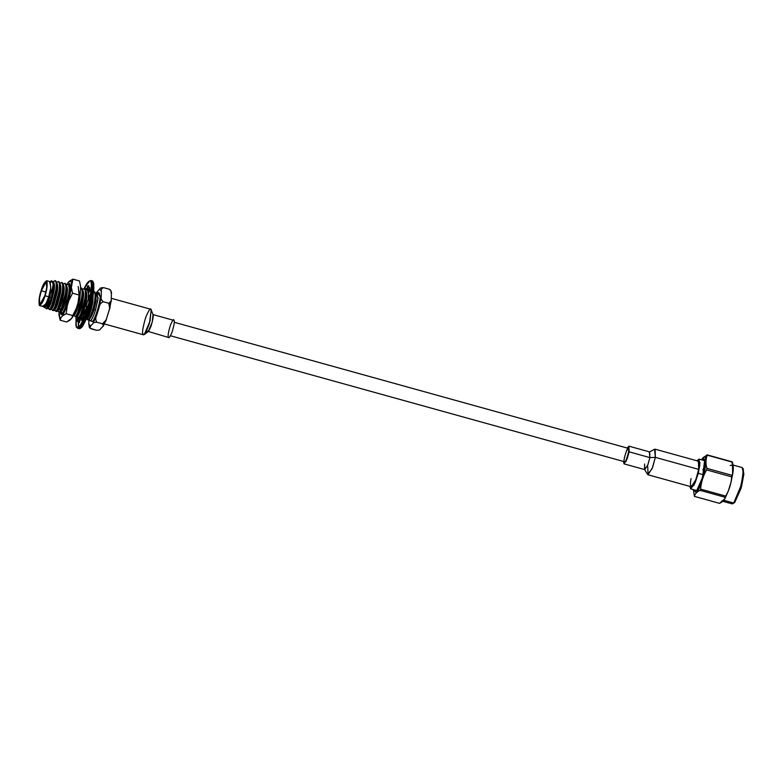 <?xml version="1.0" encoding="UTF-8"?>
<svg xmlns="http://www.w3.org/2000/svg" width="783" height="783" viewBox="0 0 783 783"><rect width="100%" height="100%" fill="white"/><g stroke="black" fill="none" stroke-linecap="round" stroke-linejoin="round"><path stroke-width="1.17" d="M97.023 292.313L97.904 299.615L95.467 310.146C93.803 315.383 92.169 318.984 90.564 320.961L92.443 321.48C94.988 319.836 100.567 301.621 100.107 296.493L99.157 292.852L97.268 292.333M95.487 293.968L96.152 300.427L94.068 309.432L95.467 310.146L98.12 297.746L95.712 293.282M60.487 311.849L61.74 314.502L60.174 312.172L61.123 314.59L61.74 314.502L60.634 313.552L60.487 311.849M60.144 311.008L60.271 308.835M68.111 284.679C70.362 281.606 70.871 284.904 69.658 294.574C66.721 306.084 64.304 312.544 62.386 313.954L60.027 312.319L61.71 314.521L62.386 313.954L67.974 301.396L70.049 284.454L68.464 284.346M68.63 284.425L70.127 284.601M79.152 294.976L78.183 286.509M81.08 287.89L82.411 289.622L82.107 298.274L78.153 312.857L76.049 316.939L73.289 315.295C73.984 315.206 74.914 313.758 76.059 310.949L78.006 304.978L76.059 310.949C74.914 313.758 73.984 315.206 73.289 315.295L73.798 315.432C74.493 315.343 75.413 313.895 76.558 311.086L78.506 305.116L78.006 304.978L79.739 295.69L78.006 304.978L78.506 305.116L79.915 298.431L80.316 292.196L79.915 298.431L76.558 311.086C75.413 313.895 74.493 315.343 73.798 315.432L76.049 316.939L78.153 312.857L82.107 298.274C82.91 292.999 82.812 289.651 81.833 288.242L81.315 288.095C82.293 289.504 82.381 292.852 81.589 298.127L77.634 312.711L75.53 316.792L77.634 312.711L81.589 298.127C82.381 292.852 82.293 289.504 81.315 288.095L80.825 287.772M82.342 290.464C83.223 291.687 83.321 294.594 82.655 299.184L81.236 305.879L81.745 306.016L83.155 299.321C83.83 294.741 83.722 291.834 82.851 290.601L82.851 290.601C83.722 291.834 83.83 294.741 83.155 299.321L79.797 311.986C78.652 314.795 77.732 316.244 77.028 316.332L79.289 317.839L81.393 313.748L85.347 299.175C86.15 293.889 86.052 290.552 85.073 289.142L84.554 288.996C85.533 290.405 85.621 293.742 84.818 299.028L80.864 313.611L78.77 317.692L80.864 313.611L84.818 299.028C85.621 293.742 85.533 290.405 84.554 288.996L82.381 289.456L84.065 288.673M85.582 291.364C86.453 292.588 86.561 295.494 85.885 300.085L84.476 306.77L84.975 306.916L86.394 300.222C87.06 295.631 86.962 292.725 86.081 291.501L86.081 291.501C86.962 292.725 87.06 295.631 86.394 300.222L83.037 312.887C81.892 315.696 80.962 317.144 80.267 317.232C80.962 317.144 81.892 315.696 83.037 312.887L84.975 306.916L84.476 306.77L82.528 312.75C81.383 315.549 80.463 316.998 79.768 317.095L80.267 317.232L79.768 317.095C80.463 316.998 81.383 315.549 82.528 312.75L85.885 300.085L85.65 290.513L85.347 299.175L81.393 313.748L79.768 317.095M88.714 299.184L88.939 297.462L88.714 299.184M89.008 292.108L88.724 290.816L89.008 292.108M87.549 289.681L88.371 290.121L87.305 289.573L88.606 294.173L87.784 289.896L85.611 290.356L87.305 289.573M88.41 297.315L87.95 300.613L88.41 297.315M86.649 306.633L85.621 310.264L86.649 306.633M83.086 316.753L82.695 317.497L83.086 316.753M86.336 318.759L91.484 302.904L86.336 318.759M92.805 296.737L90.955 308.571L91.454 308.708L92.864 302.023L93.138 294.79L92.864 302.023L89.507 314.678C88.362 317.487 87.442 318.935 86.747 319.024L87.999 320.051C89.859 317.976 91.719 313.454 93.598 306.486C95.007 301.093 95.634 296.884 95.477 293.85L94.263 291.687C95.242 293.096 95.33 296.444 94.537 301.719L93.598 306.486C91.719 313.454 89.859 317.976 87.999 320.051L86.747 319.024C87.442 318.935 88.362 317.487 89.507 314.678L91.454 308.708L90.955 308.571L89.008 314.541C87.862 317.35 86.942 318.798 86.238 318.887L86.747 319.024L86.238 318.887C86.942 318.798 87.862 317.35 89.008 314.541L90.955 308.571L92.805 296.737M87.999 320.051L89.174 318.818L94.107 307.425L96.172 295.876L95.477 293.85C95.634 296.884 95.007 301.093 93.598 306.486L94.537 301.719C95.33 296.444 95.242 293.096 94.263 291.687L93.784 291.364M98.002 293.361L100.107 296.493C100.567 301.621 94.988 319.836 92.443 321.48L88.636 319.552L90.564 320.961C92.169 318.984 93.803 315.383 95.467 310.146L94.068 309.432C91.973 315.794 90.162 319.161 88.636 319.552C90.162 319.161 91.973 315.794 94.068 309.432L96.074 294.388M94.029 291.482L94.782 291.834L95.918 295.808C97.356 299.341 89.712 322.508 88.136 319.415M69.648 287.263L70.098 292L69.462 286.02L69.158 294.682C69.961 289.397 69.863 286.059 68.884 284.65L68.366 284.503C69.344 285.912 69.433 289.26 68.63 294.535L64.676 309.119L62.581 313.2L63.1 313.347L62.581 313.2L64.676 309.119L68.63 294.535C69.433 289.26 69.344 285.912 68.366 284.503L66.193 284.973L67.876 284.18M70.47 288.477L69.638 286.793L70.47 288.477M65.948 307.318L69.158 294.682L65.948 307.318M66.154 285.971C67.035 287.195 67.132 290.111 66.467 294.692L65.048 301.386L65.557 301.524L66.966 294.839C67.641 290.248 67.534 287.341 66.663 286.108L66.663 286.108C67.534 287.341 67.641 290.248 66.966 294.839L65.557 301.524L65.048 301.386L66.467 294.692L66.232 285.129L65.919 293.782C66.721 288.506 66.633 285.159 65.645 283.749L65.126 283.603C66.105 285.012 66.193 288.359 65.4 293.635L61.446 308.218L59.342 312.3L59.86 312.446L61.965 308.365L65.919 293.782L61.965 308.365L60.34 311.703C61.035 311.614 61.965 310.166 63.11 307.357L65.048 301.386L63.11 307.357C61.965 310.166 61.035 311.614 60.34 311.703L60.849 311.84C61.544 311.751 62.464 310.303 63.609 307.494L65.557 301.524L63.609 307.494C62.464 310.303 61.544 311.751 60.849 311.84L62.581 313.2L60.34 311.703M50.435 281.841L53.381 282.007L51.296 297.912L46.911 308.854L51.296 297.912C49.623 303.138 47.988 306.73 46.393 308.708L44.66 307.347C45.355 307.259 46.275 305.81 47.42 303.001C46.275 305.81 45.355 307.259 44.66 307.347L46.393 308.708C47.988 306.73 49.623 303.138 51.296 297.912L49.867 297.286L51.296 297.892L53.587 284.943L51.629 280.686L49.652 281.86L50.846 287.312L48.712 296.796L50.846 289.925L49.084 296.953L50.846 289.925L49.867 297.286L46.393 308.708L47.89 308.248L49.632 309.608L51.727 305.527L55.681 290.943C56.484 285.668 56.396 282.32 55.407 280.911L53.205 281.41L55.407 280.911C56.396 282.32 56.484 285.668 55.681 290.943L51.727 305.527L49.632 309.608L51.13 309.148L52.862 310.508L54.967 306.417L58.921 291.844C59.723 286.558 59.635 283.221 58.647 281.811L56.474 282.272L58.647 281.811C59.635 283.221 59.723 286.558 58.921 291.844L54.967 306.417L52.862 310.508L53.87 309.902L56.102 311.399L58.206 307.318L62.16 292.744C62.963 287.459 62.865 284.112 61.886 282.702L59.714 283.172L61.886 282.702C62.865 284.112 62.963 287.459 62.16 292.744L58.206 307.318L56.102 311.399L57.609 310.939L59.342 312.3L61.446 308.218L65.4 293.635C66.193 288.359 66.105 285.012 65.126 283.603L62.953 284.072L64.646 283.28M62.924 285.071C63.795 286.304 63.893 289.211 63.227 293.791L61.818 300.486L62.317 300.623L63.726 293.938C64.402 289.348 64.294 286.441 63.423 285.218L63.423 285.218C64.294 286.441 64.402 289.348 63.726 293.938L62.317 300.623L61.818 300.486L63.227 293.791L62.992 284.229L62.679 292.891C63.482 287.606 63.394 284.258 62.405 282.849L61.407 282.379M56.63 311.546L58.725 307.465L62.679 292.891L58.725 307.465L56.63 311.546L54.37 310.048C55.064 309.951 55.985 308.512 57.139 305.703L60.497 293.038C61.162 288.447 61.064 285.541 60.183 284.317L60.183 284.317C61.064 285.541 61.162 288.447 60.497 293.038L57.139 305.703C55.985 308.512 55.064 309.951 54.37 310.048L53.87 309.902C54.565 309.814 55.485 308.365 56.63 305.566L59.988 292.901L56.63 305.566C55.485 308.365 54.565 309.814 53.87 309.902M59.684 284.18C60.555 285.404 60.663 288.31 59.988 292.901L59.753 283.329L59.449 291.99C60.242 286.705 60.154 283.358 59.175 281.958L58.167 281.489M53.391 310.645L55.495 306.564L59.449 291.99L55.495 306.564L53.391 310.645L51.13 309.148C51.825 309.06 52.755 307.611 53.9 304.802L57.257 292.137C57.922 287.547 57.825 284.64 56.944 283.417L56.944 283.417C57.825 284.64 57.922 287.547 57.257 292.137L53.9 304.802C52.755 307.611 51.825 309.06 51.13 309.148L50.631 309.011C51.326 308.913 52.246 307.474 53.391 304.665L56.748 292L53.391 304.665C52.246 307.474 51.326 308.913 50.631 309.011M56.445 283.28C57.316 284.503 57.423 287.41 56.748 292L56.513 282.428L56.21 291.09C57.002 285.805 56.914 282.467 55.936 281.058L54.927 280.588M50.151 309.755L52.255 305.664L56.21 291.09L52.255 305.664L50.151 309.755L47.89 308.248C48.595 308.159 49.515 306.711 50.66 303.902L54.017 291.237C54.683 286.656 54.585 283.749 53.714 282.516L53.714 282.516C54.585 283.749 54.683 286.656 54.017 291.237L50.66 303.902C49.515 306.711 48.595 308.159 47.89 308.248L47.391 308.111C48.086 308.022 49.006 306.574 50.161 303.765L53.518 291.1L50.161 303.765C49.006 306.574 48.086 308.022 47.391 308.111M53.205 282.379C54.086 283.603 54.184 286.509 53.518 291.1L53.381 282.007M44.151 307.21C44.846 307.122 45.776 305.673 46.921 302.864L47.342 301.768C46.08 305.027 45.003 306.907 44.132 307.406L43.085 305.781L44.132 307.406C45.003 306.907 46.08 305.027 47.342 301.768L48.712 296.796L45.962 303.755L42.889 306.231M53.547 285.815L50.415 293.282M45.864 292.02L41.293 290.757L39.444 298.656L39.894 304.685L44.876 295.573L46.726 287.674L46.285 281.645L41.293 290.757L45.864 292.02M39.63 305.615L43.329 306.642L46.305 303.07L48.712 296.796L45.023 295.768C46.921 290.15 47.548 285.218 46.882 280.97C44.748 281.449 42.84 284.65 41.156 290.562C39.248 296.18 38.621 301.112 39.287 305.36C41.421 304.881 43.329 301.69 45.023 295.768L42.615 302.052L39.63 305.615L39.15 299.096L41.156 290.562L43.564 284.278L46.54 280.715L47.019 287.234L45.023 295.768L48.712 296.796L50.719 288.252L50.229 281.743L46.54 280.715M41.293 290.757C42.859 285.286 44.621 282.33 46.598 281.88C47.215 285.815 46.637 290.376 44.876 295.573C43.31 301.044 41.548 304.01 39.571 304.45C38.964 300.515 39.532 295.954 41.293 290.757M70.225 319.944L66.692 322.019L71.733 318.338L72.711 315.559L72.525 317.252L70.225 319.944M76.382 308.208L72.711 315.559L76.382 308.208L77.977 303.08L79.103 295.025L78.398 301.572L76.382 308.208M78.692 300.388L80.248 292.529M80.522 290.101L79.103 295.025L80.522 290.101L80.62 286.598L79.484 280.96L80.62 286.598L80.522 290.101M79.484 280.96L72.917 279.139L71.498 284.063L71.4 287.576L72.535 293.204L79.103 295.025L72.535 293.204L71.4 287.576L68.865 300.555L72.535 293.204L68.865 300.555L67.269 305.673L66.144 313.729L72.711 315.559L66.144 313.729L67.269 305.673L62.611 315.803L66.144 313.729L62.611 315.803L61.113 317.418L60.125 320.198L66.692 322.019L60.125 320.198L61.113 317.418C59.87 318.172 59.165 317.223 58.999 314.56L60.125 320.198L59.058 312.114L58.999 314.56C59.165 317.223 59.87 318.172 61.113 317.418L62.611 315.803L67.269 305.673L68.865 300.555L72.917 279.139L79.484 280.96M67.221 283.7L66.79 284.464M67.886 282.82L72.917 279.139L69.384 281.214C70.617 280.461 71.322 281.41 71.498 284.063C71.322 281.41 70.617 280.461 69.384 281.214L67.886 282.82M62.767 314.277L61.554 314.6M61.182 314.6L60.653 313.64L61.182 314.6M69.726 285.247L68.757 286.255M69.384 285.707L70.372 285.511L69.384 285.707M46.911 308.854L46.393 308.708L49.867 297.286L50.846 289.925L49.368 297.031L47.42 303.001L49.368 297.031L47.342 301.768M55.182 280.706L56.513 282.428M58.412 281.596L59.753 283.329M61.651 282.497L62.992 284.229M57.1 310.802C57.805 310.714 58.725 309.265 59.87 306.456L61.818 300.486L59.87 306.456C58.725 309.265 57.805 310.714 57.1 310.802L57.609 310.939C58.304 310.851 59.224 309.402 60.369 306.603L62.317 300.623L60.369 306.603C59.224 309.402 58.304 310.851 57.609 310.939L59.86 312.446M64.891 283.397L66.232 285.129M68.131 284.298L69.462 286.02M95.918 295.788L95.477 293.85M84.319 288.78L85.65 290.513M81.745 306.016L81.236 305.879L79.298 311.849C78.143 314.658 77.223 316.107 76.528 316.195L77.028 316.332C77.732 316.244 78.652 314.795 79.797 311.986L81.745 306.016M76.049 316.939L76.528 316.195C77.223 316.107 78.143 314.658 79.298 311.849L82.655 299.184L82.411 289.622M79.289 317.839L78.77 317.692M77.028 316.332L76.528 316.195M90.965 328.743L96.426 330.269L89.976 328.194L90.495 326.159L88.792 323.859L89.301 327.177L88.792 323.859L90.495 326.159L92.874 323.604C93.255 322.635 94.616 322.204 96.965 322.293L96.975 322.253C95.487 320.306 95.369 318.035 96.622 315.441L92.874 323.604L96.622 315.441L99.147 307.337C99.578 304.509 100.978 302.659 103.356 301.788L103.366 301.739C101.447 300.222 100.733 298.607 101.193 296.865L99.147 307.337L101.193 296.865L101.35 291.315C100.987 289.338 101.78 288.134 103.738 287.713L103.738 287.704C101.379 287.606 100.018 288.046 99.647 289.015L101.35 291.315L99.647 289.015L96.661 292.353L99.647 289.015C100.018 288.046 101.379 287.606 103.738 287.704L103.738 287.713C101.78 288.134 100.987 289.338 101.35 291.315L101.193 296.865C100.733 298.607 101.447 300.222 103.366 301.739L103.356 301.788C100.978 302.659 99.578 304.509 99.147 307.337L96.622 315.441C95.369 318.035 95.487 320.306 96.975 322.253L96.965 322.293C94.616 322.204 93.255 322.635 92.874 323.604L90.495 326.159C89.282 326.893 89.438 327.754 90.965 328.743L90.955 328.733M88.9 319.777L88.792 323.859L88.9 319.777M100.527 328.938C100.146 329.917 98.785 330.348 96.436 330.26C98.785 330.348 100.146 329.917 100.527 328.938L102.896 326.394C104.11 325.659 103.953 324.798 102.436 323.81L96.965 322.283L102.436 323.8L103.503 325.611L100.527 328.938M108.827 303.305L109.669 308.365L106.654 318.221L106.008 320.1L102.446 323.771C104.824 322.899 106.234 321.05 106.654 318.221L109.18 310.117C110.442 307.523 110.315 305.253 108.827 303.305L103.366 301.758L108.837 303.256C110.794 302.825 111.597 301.621 111.225 299.654L111.127 300.985L108.837 303.256M109.209 289.23L103.738 287.694L109.219 289.211L110.863 290.777L111.382 294.095C111.852 292.362 111.127 290.738 109.209 289.23M111.225 299.654L111.382 294.095L111.225 299.654M110.863 290.777L110.207 289.788M104.345 323.947L143.504 334.811L145.912 332.384L149.465 323.252L151.217 310.048L150.6 309.207L111.264 298.294M148.232 331.542L152.235 322.175L153.028 314.6L151.139 309.814L150.072 321.001L144.278 334.566L148.232 331.542M142.888 333.979C142.007 332.481 142.946 326.961 145.697 317.409C148.976 309.647 150.816 307.19 151.217 310.048M168.335 336.984C167.738 335.946 168.384 332.129 170.283 325.532C172.544 320.169 173.816 318.475 174.1 320.443C174.707 321.48 174.051 325.297 172.152 331.894C169.891 337.258 168.619 338.951 168.335 336.984C168.619 338.951 169.891 337.258 172.152 331.894C174.051 325.297 174.707 321.48 174.1 320.443L153.028 314.6C153.634 315.637 152.988 319.454 151.09 326.051C148.819 331.415 147.556 333.108 147.273 331.14L168.766 337.561M725.175 497.293L724.901 498.673L719.548 503.352C722.895 501.737 724.774 499.72 725.175 497.293L725.733 496.099L725.175 497.293L700.061 490.324L725.175 497.293M732.614 474.136L732.536 465.2L730.245 465.484M732.125 461.813L732.986 472.403L730.97 482.494L728.219 491.264L725.733 496.099C729.198 490.08 731.195 483.669 731.723 476.867L732.017 475.33C733.602 471.337 733.73 466.942 732.379 462.156L707.01 454.845L732.125 461.813M725.215 497.606L726.673 494.69M701.646 459.523L707.01 454.845L732.379 462.156L707.255 455.187C705.669 459.181 705.552 463.565 706.902 468.361L732.017 475.33L706.902 468.361L706.599 469.898L731.723 476.867L706.599 469.898C703.134 475.907 701.137 482.318 700.609 489.13L725.733 496.099L700.609 489.13L700.061 490.324C696.713 491.939 694.834 493.956 694.423 496.383L719.548 503.352L694.423 496.383L693.346 489.61L694.423 496.383C694.834 493.956 696.713 491.939 700.061 490.324L700.609 489.13C701.137 482.318 703.134 475.907 706.599 469.898L706.902 468.361C705.552 463.565 705.669 459.181 707.255 455.187L703.203 457.595L701.499 459.787M721.809 501.012L732.066 503.86L733.71 503.009L741.021 485.685L743.302 472.296L742.137 467.559L733.123 465.053M733.71 503.009L723.453 500.161L733.71 503.009L732.917 503.684L734.797 502.373L741.07 488.289L743.4 469.301L742.773 468.146L743.096 475.056L740.327 488.161L733.71 503.009L734.797 502.373L733.71 503.009M703.114 457.957C705.777 454.306 706.393 458.221 704.945 469.712C701.47 483.375 698.583 491.039 696.302 492.713L693.464 489.639L696.302 492.713C698.583 491.039 701.47 483.375 704.945 469.712C706.393 458.221 705.777 454.306 703.114 457.957L701.734 459.856L703.114 457.957M702.684 460.15C705.013 456.959 705.552 460.384 704.279 470.417C701.245 482.357 698.73 489.062 696.733 490.53L694.443 489.913L696.038 491.117L696.733 490.53L702.537 477.493L704.69 459.915L702.703 460.13M743.047 468.87L743.85 474.195L741.481 486.879L734.797 502.373L733.514 503.205M696.479 490.775L695.607 490.236L696.479 490.775M704.622 460.287L703.878 460.453L704.896 460.433M702.87 469.917L705.082 464.877M703.3 474.733L698.26 473.333L695.089 482.896L690.743 488.886L689.794 486.37L693.875 485.489L698.26 473.333L703.3 474.733M696.899 460.776L699.004 459.102L699.826 464.985L698.26 473.333L699.973 462.567L696.899 460.776M693.992 468.087L698.671 469.379C697.859 474.772 695.862 480.302 692.691 485.959C690.371 486.977 689.833 484.52 691.076 478.609M648.011 474.772L691.32 486.791L695.862 479.627L698.671 469.379L655.351 457.36L698.671 469.379L698.426 461.197L655.107 449.178L655.351 457.36L652.542 467.608L648.011 474.772L647.756 466.59M644.517 469.379L647.59 474.429L652.161 468.586L655.351 457.36L649.87 457.595L655.351 457.36L654.578 449.266L649.332 451.997L649.87 457.595L647.668 465.347L644.517 469.379L644.624 463.967M624.022 463.859L644.8 469.624L647.933 464.671L649.87 457.595L629.101 451.83L627.154 458.907L624.022 463.859L623.464 461.451L626.009 461.598L629.101 451.83L649.87 457.595L649.704 451.938L628.935 446.173L629.101 451.83L627.203 447.954L628.935 446.173M624.423 461.627C622.446 462.303 628.025 444.382 628.534 448.405C630.511 447.739 624.932 465.66 624.423 461.627C624.932 465.66 630.511 447.739 628.534 448.405L174.237 322.283M78.163 322.929L79.435 322.645L80.091 319.298L81.784 317.242L81.236 320.472L86.913 306.496L86.15 306.496L87.618 300.75L88.459 300.388L89.419 295.201L88.254 297.266L89.047 297.491L88.254 297.266L88.665 292.793L89.849 290.444L89.653 287.41L88.528 290.757L89.546 291.041L88.528 290.757L87.735 289.26L88.812 285.815L87.539 286.098L88.626 286.402L87.539 286.098L88.812 285.815L87.735 289.26L88.528 290.757L89.653 287.41L89.849 290.444L88.665 292.793L88.254 297.266L89.419 295.201L88.459 300.388L87.618 300.75L86.15 306.496L86.913 306.496L85.171 311.859L84.985 310.088L83.037 314.903L83.096 316.978L81.236 320.472L81.784 317.242L80.091 319.298L79.435 322.645L78.163 322.929L79.24 319.484L78.437 317.986L77.321 321.333L77.126 318.299L77.781 316.988L77.126 318.299L77.321 321.333L78.437 317.986L80.013 319.699L79.24 319.484L78.32 322.988M89.203 281.371L90.211 280.823C93.128 278.905 92.923 286.421 89.595 303.364C84.172 320.776 80.346 329.085 78.124 328.312L77.615 327.421C79.778 328.175 83.487 320.11 88.753 303.207C91.983 286.764 92.179 279.472 89.35 281.332L84.026 288.663L89.35 281.332C92.179 279.472 91.983 286.764 88.753 303.207C83.487 320.11 79.778 328.175 77.615 327.421L75.892 325.532L76.127 315.852L75.892 325.532L77.586 328.302L79.22 328.615C81.442 329.389 85.269 321.079 90.691 303.667C94.019 286.725 94.214 279.208 91.308 281.126L91.846 281.126C92.844 280.05 95.36 285.169 92.511 298.303C89.693 312.28 83.448 328.087 79.553 328.615L78.124 328.312C80.346 329.085 84.172 320.776 89.595 303.364C92.923 286.421 93.128 278.905 90.211 280.823L91.846 281.126M85.151 289.25L85.729 288.281L85.464 289.857L85.729 288.281L85.151 289.25M86.668 289.612L87.539 286.098L86.668 289.612M78.554 326.922L78.094 321.549L79.073 327.803M86.844 288.584L87.187 287.88L86.844 288.584M80.228 328.057L80.081 328.106C82.244 328.86 85.954 320.795 91.22 303.892C94.44 287.439 94.635 280.148 91.817 282.007M80.776 316.635L79.582 318.984L80.776 316.635M84.985 310.088L85.719 310.293L84.985 310.088M80.903 318.671L78.437 317.986L80.903 318.671M78.231 318.612L77.126 318.299L78.231 318.612M88.812 285.815L88.225 285.756M91.308 281.126C94.214 279.208 94.019 286.725 90.691 303.667C85.269 321.079 81.442 329.389 79.22 328.615L76.313 327.167L75.971 316.909M79.22 328.615L80.081 328.106M91.777 282.017L90.877 282.506M95.438 293.547L95.957 292.999M75.765 309.99L72.525 317.252M80.385 291.658L78.398 301.572M47.166 308.639L48.027 307.729M50.406 309.539L51.267 308.629M53.645 310.44L54.507 309.53M56.885 311.331L57.736 310.43M60.125 312.231L60.976 311.331M86.022 319.415L86.874 318.515M88.89 291.413L89.037 292.069M79.543 317.624L80.404 316.714M76.303 316.724L77.165 315.813M73.073 315.823L73.925 314.923M89.976 328.194L89.301 327.177M103.503 325.611L106.008 320.1M109.669 308.365L111.127 300.985M724.901 498.673L728.219 491.264M732.986 472.403L730.96 482.494M704.984 460.756L699.004 459.102M696.713 490.549L690.743 488.886M624.609 461.764L170.488 335.78M90.759 280.823L89.086 281.146L86.952 283.338L83.996 288.653"/></g></svg>
